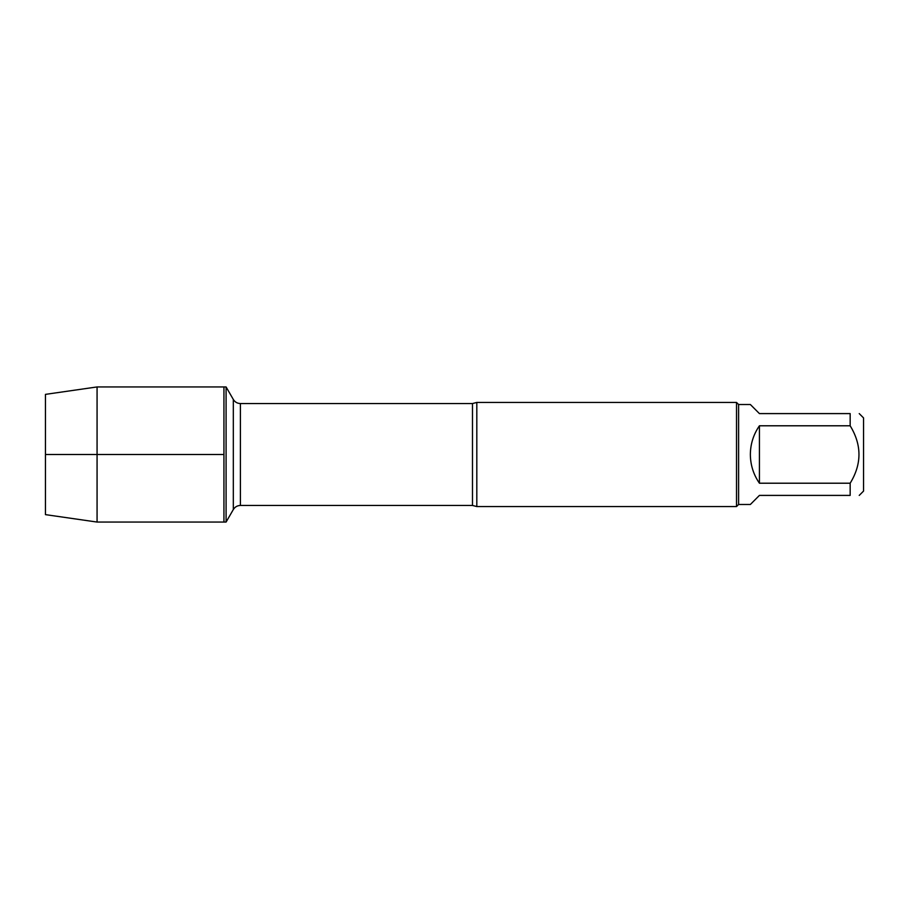 <?xml version="1.0" encoding="UTF-8"?>
<svg xmlns="http://www.w3.org/2000/svg" width="909" height="909" viewBox="0 0 909 909"><rect width="100%" height="100%" fill="white"/><g stroke="black" fill="none" stroke-linecap="round" stroke-linejoin="round"><path stroke-width="1.36" d="M226.091 522.061L226.091 386.939L223.944 386.939L223.944 522.061L223.944 386.939L97.07 386.939L97.07 522.061L226.091 522.061L233.318 509.54L233.318 399.46L233.318 509.54C234.954 506.915 237.317 505.552 240.408 505.449L240.408 403.551C237.317 403.448 234.954 402.085 233.318 399.46L226.091 386.939M476.816 402.437L476.816 506.563L736.517 506.563L736.517 402.437L476.816 402.437L472.487 403.551L240.408 403.551M859.232 413.595L863.55 417.913L863.55 491.087L859.232 495.405M759.424 495.405L750.357 504.484L738.608 504.484L738.608 404.516L750.357 404.516L759.424 413.595L850.165 413.595C861.891 413.595 861.891 413.595 850.165 413.595L850.165 425.787C861.891 444.921 861.891 464.067 850.165 483.213L850.165 495.405C861.891 495.405 861.891 495.405 850.165 495.405L759.424 495.405M759.424 425.787C753.47 434.422 750.448 444.001 750.357 454.5C750.448 464.999 753.47 474.578 759.424 483.213L759.424 425.787L850.165 425.787M759.424 483.213L850.165 483.213M97.07 522.061L45.45 514.63L45.45 394.37L97.07 386.939M223.944 454.5L45.45 454.5L223.944 454.5M476.816 506.563L472.487 505.449L472.487 403.551M472.487 505.449L240.408 505.449M738.608 404.516L736.517 402.437M738.608 504.484L736.517 506.563"/></g></svg>
